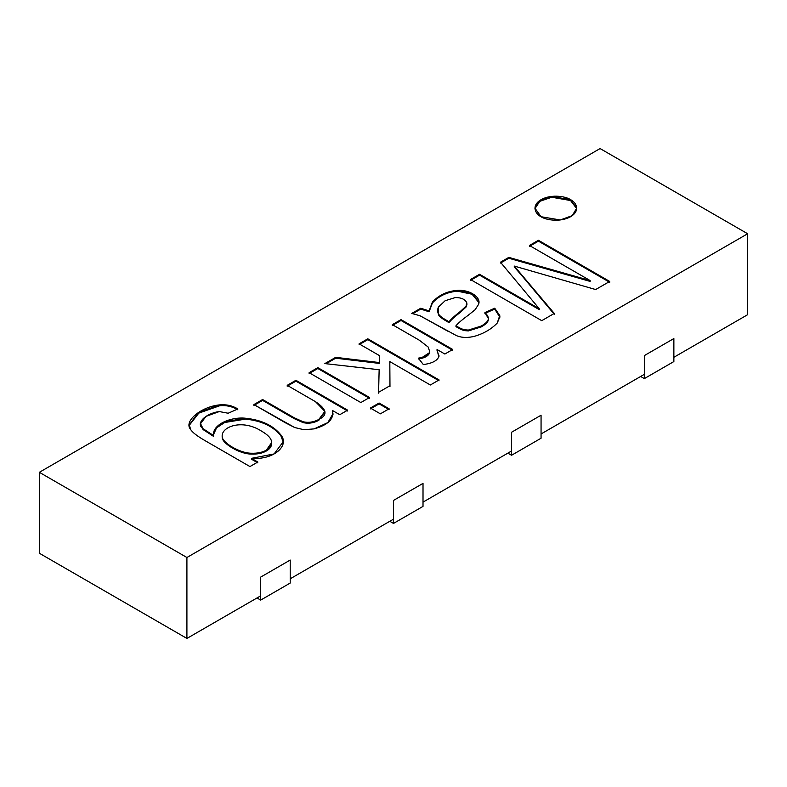<?xml version="1.0" encoding="UTF-8"?>
<svg xmlns="http://www.w3.org/2000/svg" width="787" height="787" viewBox="0 0 787 787"><rect width="100%" height="100%" fill="white"/><g stroke="black" fill="none" stroke-linecap="round" stroke-linejoin="round"><path stroke-width="1.18" d="M423.012 483.385L423.012 506.385L423.012 483.385L393.5 500.424L393.5 523.424L393.5 500.424L423.012 483.385L393.5 500.424L393.5 519.164L393.5 500.424L423.012 483.385L423.012 502.126L423.012 483.385M389.811 521.289L393.5 523.424L423.012 506.385L393.5 523.424L389.811 521.289M507.861 453.135L511.55 455.27L511.55 432.26L511.55 455.27L541.062 438.231L541.062 415.221L541.062 438.231L511.55 455.27L507.861 453.135M541.062 415.221L511.55 432.26L541.062 415.221L511.55 432.26L511.55 451.01L511.55 432.26L541.062 415.221L541.062 433.971L541.062 415.221M640.667 376.461L644.356 378.596L644.356 355.586L644.356 378.596L673.869 361.558L673.869 338.548L673.869 361.558L644.356 378.596L640.667 376.461M673.869 338.548L644.356 355.586L673.869 338.548L644.356 355.586L644.356 374.337L644.356 355.586L673.869 338.548L673.869 357.288L673.869 338.548M290.206 560.059L290.206 583.059L290.206 560.059L260.694 577.097L260.694 600.097L260.694 577.097L290.206 560.059L260.694 577.097L260.694 595.838L260.694 577.097L290.206 560.059L290.206 578.799L290.206 560.059M257.005 597.963L260.694 600.097L290.206 583.059L260.694 600.097L257.005 597.963M222.19 436.51C221.167 426.751 242.111 418.694 261.481 431.089C242.111 418.694 221.167 426.751 222.19 436.51C221.895 442.51 239.848 453.282 251.319 453.223C257.329 453.469 262.346 452.436 266.36 450.125C270.266 447.892 271.997 445.048 271.535 441.605C271.102 438.211 267.747 434.709 261.481 431.089C267.747 434.709 271.102 438.211 271.535 441.605L271.604 442.638L266.36 450.125C262.346 452.436 257.329 453.469 251.319 453.223C239.848 453.282 221.895 442.51 222.19 436.51L222.19 437.365C221.895 443.356 239.848 454.138 251.319 454.079C257.329 454.315 262.346 453.282 266.36 450.981L271.604 442.638M437.464 310.422L438.556 314.918C439.559 316.59 442.019 318.558 445.904 320.811L449.033 322.67L449.033 321.814C450.931 319.247 454.64 315.843 460.139 311.622L466.071 306.173L466.691 302.533C464.871 299.158 461.054 297.506 455.25 297.575L445.147 300.723L438.27 307.215L438.556 314.062C439.559 315.735 442.019 317.702 445.904 319.955L449.033 321.814L449.033 322.67C450.931 320.093 454.64 316.699 460.139 312.478L466.071 307.028L466.917 304.658L466.917 303.812L466.071 306.173L460.139 311.622C454.64 315.843 450.931 319.247 449.033 321.814L445.904 319.955C442.019 317.702 439.559 315.735 438.556 314.062L437.464 310.422L438.27 307.215L445.147 300.723L455.25 297.575C461.054 297.506 464.871 299.158 466.691 302.533L466.917 303.812M237.851 409.811C232.391 406.486 226.361 405.128 219.77 405.728L198.826 413.106L189.313 425.255L198.826 413.106L219.77 405.728C226.361 405.128 232.391 406.486 237.851 409.811M257.821 462.874L251.466 459.195L257.821 462.874M283.241 442.176L280.88 435.801C273.374 426.377 261.609 420.809 245.583 419.097L224.629 422.521L216.543 427.872L213.523 434.611L216.543 427.872L224.629 422.521L245.583 419.097C261.609 420.809 273.374 426.377 280.88 435.801L283.241 442.176M213.602 436.411L203.066 429.554L200.537 424.488L203.066 429.554L213.602 436.411L213.602 435.555L213.602 436.411M271.535 442.461C271.997 445.904 270.266 448.747 266.36 450.981C262.346 453.282 257.329 454.315 251.319 454.079C239.848 454.138 221.895 443.356 222.19 437.365L222.15 436.087M295.922 381.154L287.196 386.191L295.922 381.154L347.638 411.011L295.922 381.154L295.922 380.298L295.922 381.154M324.864 411.808L318.794 420.327C313.629 423.072 308.406 423.839 303.133 422.629L294.122 418.576L262.612 400.386L253.886 405.423L262.612 400.386L262.612 399.53L253.886 404.577L294.692 427.528L303.89 429.722L314.19 428.876L327.854 422.589L332.98 413.736L332.409 410.46L332.97 414.169L332.409 410.46L339.768 414.71L347.638 410.165L295.922 380.298L287.196 385.345L315.469 401.665L324.893 411.385L318.794 419.471C313.629 422.216 308.406 422.983 303.133 421.773L294.122 417.72L262.612 399.53L262.612 400.386L294.122 418.576L303.133 422.629C308.406 423.839 313.629 423.072 318.794 420.327L324.893 411.385M317.84 368.503L309.114 373.54L317.84 368.503L369.565 398.36L317.84 368.503L317.84 367.647L317.84 368.503M379.098 403.869L370.372 408.906L379.098 403.869L389.112 409.643L379.098 403.869L379.098 403.013L379.098 403.869M367.804 339.65L359.079 344.696L367.804 339.65L439.077 380.8L367.804 339.65L367.804 338.803L367.804 339.65M379.531 356.501L379.334 363.407L335.685 358.203L326.103 363.732L335.685 358.203L379.334 363.407L379.531 355.645L379.334 363.407L379.334 362.551L335.685 357.347L335.685 358.203L335.685 357.347L324.864 363.594L379.147 369.733L378.577 393.156L379.147 369.733L378.577 392.3L389.968 385.728L389.821 361.597L389.968 386.574L389.821 361.597L430.341 384.991L439.077 379.944L367.804 338.803L359.079 343.84L379.531 355.645L379.531 356.501M392.339 325.493L401.016 320.476L401.016 319.63L392.339 324.637L419.382 340.25L428.158 347.018L429.722 351.651C428.689 354.967 424.891 357.141 418.34 358.164L423.317 364.548C431.778 363.486 436.933 360.918 438.792 356.826L437.031 349.517L444.862 354.032L452.741 349.487L401.016 319.63L401.016 320.476L452.741 350.333L401.016 320.476L396.255 323.231M418.34 359.02C424.891 357.996 428.689 355.822 429.722 352.497L420.288 358.656M438.949 355.99L437.031 350.363L438.949 355.99M412.86 313.639L420.76 309.084L420.76 308.229L420.76 309.084L429.112 311.77L429.112 310.914L420.76 308.229L411.749 313.433L420.051 315.764L456.342 335.567C461.654 337.849 467.862 338.046 474.945 336.167C484.054 333.422 491.491 329.035 497.246 323.024L499.883 316.807L499.755 315.548L494.728 308.199L484.91 312.557L488.373 318.519L488.225 319.512C487.694 321.509 485.392 323.683 481.3 326.034L468.304 330.087C464.015 329.694 462.825 329.979 455.968 325.759C458.132 323.152 462.343 319.552 468.59 314.967L475.132 309.704L478.545 304.392L478.919 302.188L472.387 293.561L457.67 290.373C447.321 291.092 438.89 295.007 432.388 302.119L429.112 310.914L432.388 302.975C438.89 295.863 447.321 291.947 457.67 291.22L472.092 294.249L478.909 302.611L472.092 294.249L457.67 291.22C447.321 291.947 438.89 295.863 432.388 302.975L429.112 311.77L420.76 309.084L414.1 312.921M499.755 316.394L494.728 309.055L484.91 313.413L494.728 309.055L499.873 317.23M488.225 320.368C487.694 322.365 485.392 324.539 481.3 326.89L468.304 330.943C464.015 330.55 462.825 330.835 455.968 326.615C462.825 330.835 464.015 330.55 468.304 330.943L481.3 326.89C485.392 324.539 487.694 322.365 488.225 320.368L488.373 318.519M466.691 303.388L466.071 307.028L460.139 312.478C454.64 316.699 450.931 320.093 449.033 322.67L445.904 320.811C442.019 318.558 439.559 316.59 438.556 314.918L437.483 310.845M538.426 241.147L529.415 246.351L538.426 241.147L609.699 282.287L538.426 241.147L538.426 240.291L538.426 241.147M590.152 281.412L508.825 258.234L500.473 263.065L508.825 258.234L590.152 281.412L590.152 280.565L508.825 257.388L508.825 258.234L508.825 257.388L500.473 262.209L539.282 308.779L539.282 309.625L479.549 275.145L470.488 280.369L479.549 275.145L539.282 309.625L539.282 308.779L479.549 274.289L479.549 275.145L479.549 274.289L470.488 279.523L541.751 320.663L554.274 313.433L514.275 266.075L514.275 266.921L521.919 275.716L514.275 266.921L514.275 266.075L595.651 289.547L609.699 281.441L538.426 240.291L529.415 245.495L590.152 280.565L590.152 281.412M554.274 314.288L521.919 275.716L554.274 314.288M576.674 208.624L570.575 200.537L551.746 197.242L539.793 201.334L534.963 208.624L539.793 201.334L551.746 197.242L570.575 200.537L576.674 208.624M257.821 462.018L251.466 458.349L251.466 459.195L251.466 458.349L274.102 453.932L283.251 441.743L280.88 434.955C273.374 425.531 261.609 419.963 245.583 418.241L224.364 421.793L216.307 427.272L213.513 434.188L213.602 435.555L203.066 428.708L200.537 423.642L206.056 416.362L219.298 411.562L228.171 413.234L237.851 408.955C232.391 405.639 226.361 404.272 219.77 404.872L198.501 412.467L189.293 424.832L190.641 429.476C192.353 432.378 197.222 436.136 205.25 440.759L249.951 466.563L257.821 462.018L249.951 466.563L205.25 440.759C197.222 436.136 192.353 432.378 190.641 429.476C183.115 421.232 201.639 406.476 219.77 404.872C226.361 404.272 232.391 405.639 237.851 408.955L228.171 413.234L219.298 411.562C205.653 413.293 195.058 423.524 203.066 428.708L213.602 435.555C211.801 424.803 230.66 416.589 245.583 418.241C261.609 419.963 273.374 425.531 280.88 434.955C289.832 445.55 273.876 460.129 251.466 458.349L257.821 462.018M360.83 402.55L369.565 397.504L317.84 367.647L309.114 372.684L360.83 402.55L309.114 372.684L317.84 367.647L369.565 397.504L360.83 402.55M380.377 413.834L389.112 408.787L379.098 403.013L370.372 408.05L380.377 413.834L370.372 408.05L379.098 403.013L389.112 408.787L380.377 413.834M428.158 347.018L419.382 340.25L392.339 324.637L401.016 319.63L452.741 349.487L444.862 354.032L437.031 349.517L438.792 356.826C436.933 360.918 431.778 363.486 423.317 364.548L418.34 358.164C424.891 357.141 428.689 354.967 429.722 351.651L429.722 352.497M447.754 331.16L420.051 315.764L411.749 313.433L420.76 308.229L429.112 310.914L432.388 302.119C438.89 295.007 447.321 291.092 457.67 290.373C469.721 289.468 481.614 297.545 478.545 304.392L475.132 309.704L468.59 314.967C462.343 319.552 458.132 323.152 455.968 325.759L455.968 326.615L455.968 325.759C462.825 329.979 464.015 329.694 468.304 330.087L481.3 326.034C485.392 323.683 487.694 321.509 488.225 319.512C488.757 317.545 487.655 315.223 484.91 312.557L494.728 308.199L499.755 315.548L497.246 323.024C491.491 329.035 484.054 333.422 474.945 336.167C467.862 338.046 461.654 337.849 456.342 335.567M541.062 216.72L560.285 219.966L572.247 215.628L576.684 208.201L570.575 199.682L551.353 196.435L539.39 200.774L534.953 208.201L541.062 216.72C536.154 214.576 530.34 206.105 541.062 199.682C552.189 193.494 566.856 196.848 570.575 199.682C575.484 201.836 581.298 210.296 570.575 216.72C559.449 222.908 544.781 219.553 541.062 216.72M747.65 233.759L600.087 148.566L39.35 472.308L186.912 557.501L747.65 233.759L186.912 557.501L39.35 472.308L39.35 553.241L186.912 638.434L186.912 557.501L186.912 638.434L260.694 595.838L186.912 638.434L39.35 553.241L39.35 472.308L600.087 148.566L747.65 233.759L747.65 314.692L747.65 233.759M590.152 280.565L529.415 245.495L538.426 240.291L609.699 281.441L595.651 289.547L514.275 266.075L554.274 313.433L541.751 320.663L470.488 279.523L479.549 274.289L539.282 308.779L500.473 262.209L508.825 257.388L590.152 280.565M379.531 355.645L359.079 343.84L367.804 338.803L439.077 379.944L430.341 384.991L389.821 361.597L389.968 385.728L378.577 392.3L379.147 369.733L324.864 363.594L335.685 357.347L379.334 362.551L379.531 355.645M262.612 399.53L294.122 417.72L303.133 421.773C308.406 422.983 313.629 422.216 318.794 419.471C328.022 415.192 326.91 409.26 315.469 401.665L287.196 385.345L295.922 380.298L347.638 410.165L339.768 414.71L332.409 410.46C334.327 418.763 328.248 424.901 314.19 428.876L303.89 429.722L294.692 427.528L285.671 422.924L253.886 404.577L262.612 399.53M423.012 502.126L511.55 451.01L423.012 502.126M541.062 433.971L644.356 374.337L541.062 433.971M673.869 357.288L747.65 314.692L673.869 357.288M290.206 578.799L393.5 519.164L290.206 578.799M200.537 423.642L200.537 424.498M332.98 413.736L332.98 414.592M438.969 355.576L438.969 356.422M478.919 302.188L478.919 303.034"/></g></svg>
